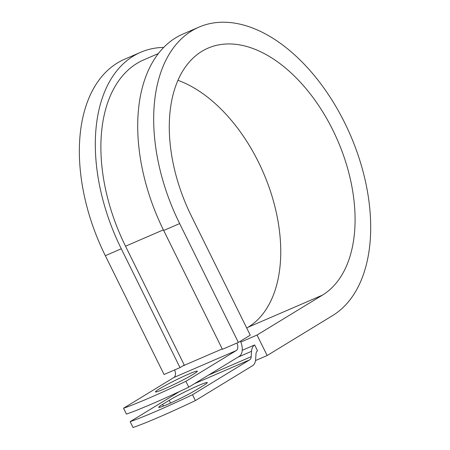 <?xml version="1.0" encoding="UTF-8"?>
<svg xmlns="http://www.w3.org/2000/svg" width="450" height="450" viewBox="0 0 450 450"><rect width="100%" height="100%" fill="white"/><g stroke="black" fill="none" stroke-linecap="round" stroke-linejoin="round"><path stroke-width="0.67" d="M167.569 404.381A23.378 1.581 153.7 0 1 158.737 407.34A23.378 1.581 153.7 0 1 162.579 404.37L169.222 400.32A23.378 1.581 153.7 0 1 192.358 388.282A23.378 1.581 153.7 0 1 207.287 382.573A23.378 1.581 153.7 0 1 203.445 385.543L196.802 389.593A23.378 1.581 153.7 0 1 167.569 404.381M164.267 388.941A23.378 1.581 -26.3 0 0 186.328 378.214A23.378 1.581 -26.3 0 0 197.342 371.188A23.378 1.581 -26.3 0 0 188.505 374.152A23.378 1.581 -26.3 0 0 166.444 384.879A23.378 1.581 -26.3 0 0 155.43 391.905A23.378 1.581 -26.3 0 0 164.267 388.941M240.418 341.168A13.084 7.897 66.6 0 1 239.141 356.428L188.775 387.163L185.878 381.313L236.25 350.578A6.542 3.949 66.6 0 0 236.931 343.041M188.775 387.163A102.223 6.919 153.7 0 1 126.422 414.09L123.531 408.24L173.897 377.499A6.542 3.949 66.6 0 0 174.578 369.962M242.229 350.314L254.655 344.947L257.546 350.798A6.542 3.949 66.6 0 0 255.994 353.976L255.656 359.342A13.084 7.897 -113.4 0 1 252.557 365.698L195.401 400.573L192.51 394.723A102.223 6.919 -26.3 0 1 130.157 421.65L179.539 391.517M130.157 421.65L133.048 427.5A102.223 6.919 -26.3 0 0 195.401 400.573M254.655 344.947A13.084 7.897 66.6 0 0 251.55 351.304L251.213 356.67A6.542 3.949 -113.4 0 1 249.66 359.848L192.51 394.723M123.531 408.24A102.223 6.919 -26.3 0 0 185.878 381.313M158.445 53.527L143.955 59.782A151.014 91.153 66.6 0 0 125.528 246.206L184.252 365.029L180.011 367.616L164.053 374.507L105.323 255.684L121.286 248.794L180.011 367.616M163.688 230.484A159.193 96.086 66.6 0 1 183.116 33.969L199.08 27.073A159.193 96.086 66.6 0 1 347.642 128.959A159.193 96.086 66.6 0 1 332.561 315.613L267.148 355.528L257.029 335.048L322.436 295.132A136.299 82.266 66.6 0 0 335.351 135.326A136.299 82.266 66.6 0 0 208.153 48.094A136.299 82.266 66.6 0 0 191.52 216.349L250.251 335.171L238.376 342.416L222.412 349.307L163.688 230.484L179.651 223.588L238.376 342.416M163.766 47.402A159.193 96.086 66.6 0 0 140.715 52.273L124.751 59.169A159.193 96.086 66.6 0 0 105.323 255.684M140.715 52.273A159.193 96.086 66.6 0 0 121.286 248.794M322.436 295.132L248.113 327.229A136.299 82.266 66.6 0 0 273.167 200.115A136.299 82.266 66.6 0 0 177.986 80.336M199.08 27.073A159.193 96.086 66.6 0 0 179.651 223.588M248.113 327.229L246.735 328.067M257.029 335.048L240.801 342.056M255.527 360.546L267.148 355.528M162.579 404.37L163.429 406.086M194.518 383.659L249.66 359.848M173.897 377.499L236.25 350.578M208.575 375.081L251.213 356.67M237.842 357.221L251.55 351.304M182.593 366.041L222.227 348.93M125.528 246.206L163.378 229.86M169.222 400.32L170.572 403.054"/></g></svg>
